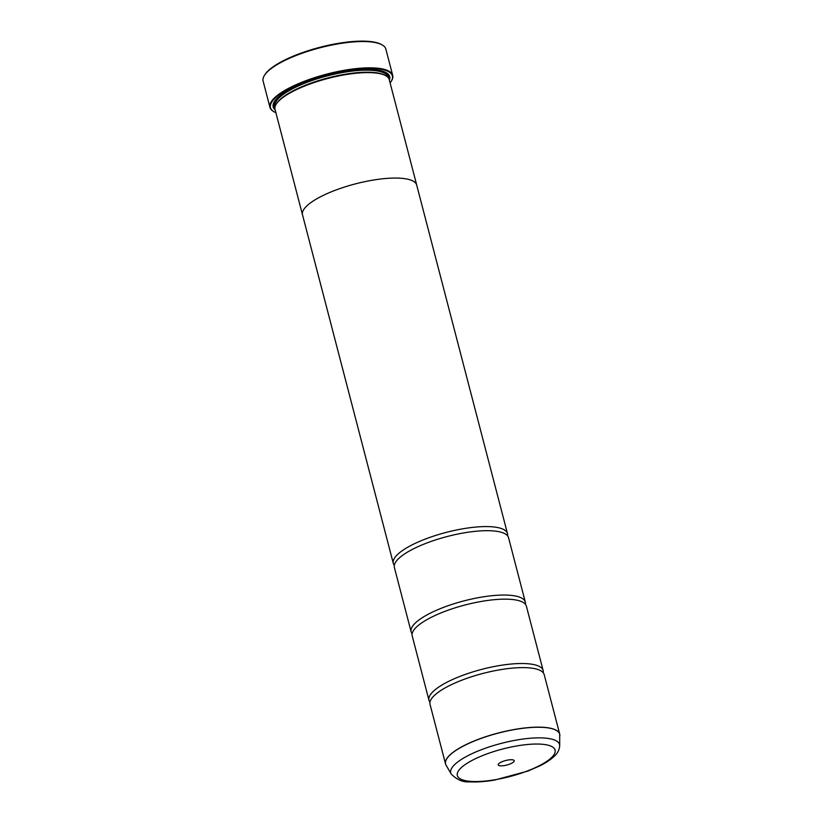 <?xml version="1.0" encoding="UTF-8"?>
<svg xmlns="http://www.w3.org/2000/svg" width="823" height="823" viewBox="0 0 823 823"><rect width="100%" height="100%" fill="white"/><g stroke="black" fill="none" stroke-linecap="round" stroke-linejoin="round"><path stroke-width="1.23" d="M559.702 745.813C559.352 749.774 557.675 753.138 554.661 755.895C551.132 759.372 546.225 762.684 539.939 765.822L527.862 771.089L494.469 780.101C485.159 781.665 476.939 782.241 469.84 781.85C463.226 782.457 457.022 779.865 451.241 774.062A56.211 15.843 -14.6 0 1 517.729 739.846A56.211 15.843 -14.6 0 1 559.702 745.813L559.722 734.178L544.219 674.665A58.999 16.625 165.4 0 0 539.137 669.963A58.999 16.625 165.4 0 0 500.322 669.706A58.999 16.625 165.4 0 0 432.198 697.822A58.999 16.625 165.4 0 0 430.048 704.406L445.541 763.919A58.999 16.625 -14.6 0 1 515.826 729.229A58.999 16.625 -14.6 0 1 559.722 734.178A58.999 16.625 -14.6 0 1 559.856 734.867M543.221 672.73A58.999 16.625 165.4 0 0 543.149 670.55L526.391 606.191A58.999 16.625 165.4 0 0 521.298 601.5A58.999 16.625 165.4 0 0 482.484 601.243A58.999 16.625 165.4 0 0 414.36 629.348A58.999 16.625 165.4 0 0 412.21 635.932L428.978 700.291A58.999 16.625 165.4 0 0 429.976 702.225M525.383 604.257A58.999 16.625 165.4 0 0 525.321 602.086L508.552 537.717A58.999 16.625 165.4 0 0 503.46 533.026A58.999 16.625 165.4 0 0 464.656 532.769A58.999 16.625 165.4 0 0 396.532 560.885A58.999 16.625 165.4 0 0 394.371 567.459L411.14 631.827A58.999 16.625 165.4 0 0 412.138 633.761M264.492 75.294L265.016 74.492A62.682 17.664 -14.6 0 1 338.315 43.352A62.682 17.664 -14.6 0 1 380.977 44.277L381.821 44.73A63.422 17.869 165.4 0 0 338.654 43.784A63.422 17.869 165.4 0 0 264.492 75.294A63.422 17.869 165.4 0 0 263.113 81.076L269.954 107.371A63.422 17.869 -14.6 0 1 345.506 70.078A63.422 17.869 -14.6 0 1 392.705 75.397A63.422 17.869 -14.6 0 1 391.316 81.189L391.007 81.662A62.98 17.746 165.4 0 0 345.516 70.634A62.98 17.746 165.4 0 0 285.334 90.787A62.98 17.746 165.4 0 0 274.491 112.01A62.98 17.746 165.4 0 0 275.89 112.669M504.376 765.565A8.261 2.325 165.4 0 0 512.266 762.921A8.261 2.325 165.4 0 0 513.686 760.143A8.261 2.325 165.4 0 0 508.058 760.02A8.261 2.325 165.4 0 0 498.409 764.125A8.261 2.325 165.4 0 0 504.376 765.565M274.491 112.01L273.987 111.743A63.422 17.869 -14.6 0 1 269.954 107.371M302.638 215.287A59.019 16.635 -14.6 0 1 302.504 214.854A58.999 16.625 -14.6 0 1 372.798 180.155A59.019 16.635 -14.6 0 1 416.726 185.103L389.258 79.656A59.019 16.635 165.4 0 0 385.503 75.582L384.66 75.14A58.279 16.429 165.4 0 0 345.002 74.265A58.279 16.429 165.4 0 0 276.847 103.225L276.322 104.027A59.019 16.635 165.4 0 0 275.036 109.408L302.504 214.854A59.019 16.635 -14.6 0 1 372.809 180.144A58.999 16.625 -14.6 0 1 416.705 185.103L507.482 533.613A58.999 16.625 165.4 0 0 463.586 528.664A58.999 16.625 165.4 0 0 393.301 563.354A58.999 16.625 165.4 0 0 394.31 565.288M385.503 75.582A59.019 16.635 165.4 0 0 345.341 74.708A59.019 16.635 165.4 0 0 276.322 104.027M389.392 80.15A60.192 16.964 165.4 0 0 385.864 72.465A60.192 16.964 165.4 0 0 344.888 71.57A60.192 16.964 165.4 0 0 274.491 101.476A60.192 16.964 165.4 0 0 275.17 109.901M388.816 78.555A59.462 16.758 165.4 0 0 385.431 72.249M543.149 670.55A58.999 16.625 165.4 0 0 499.252 665.601A58.999 16.625 165.4 0 0 428.978 700.291M525.321 602.086A58.999 16.625 165.4 0 0 481.414 597.138A58.999 16.625 165.4 0 0 411.14 631.827M507.554 535.794A58.999 16.625 165.4 0 0 507.482 533.613M274.769 101.075A59.462 16.758 165.4 0 0 274.882 108.235M392.705 75.397L385.853 49.102A63.422 17.869 165.4 0 0 381.821 44.73M390.112 82.917A62.98 17.746 165.4 0 0 391.007 81.662M445.768 764.577A58.999 16.625 -14.6 0 1 445.541 763.919L446.097 765.236A58.978 16.625 165.4 0 1 515.846 729.332A58.978 16.625 165.4 0 1 559.887 735.597M387.89 77.311L387.828 77.105A58.279 16.429 165.4 0 0 344.467 72.218A58.279 16.429 165.4 0 0 275.036 106.486L275.088 106.692M388.487 78.031A59.019 16.635 165.4 0 0 380.257 70.552M517.513 745.823A50.512 14.238 165.4 0 0 458.524 770.791A50.512 14.238 165.4 0 0 494.921 779.762A50.512 14.238 165.4 0 0 553.91 754.794A50.512 14.238 165.4 0 0 517.513 745.823M278.452 97.073A59.019 16.635 165.4 0 0 274.913 107.618M451.241 774.062L446.097 765.236M393.301 563.354L302.525 214.844"/></g></svg>
